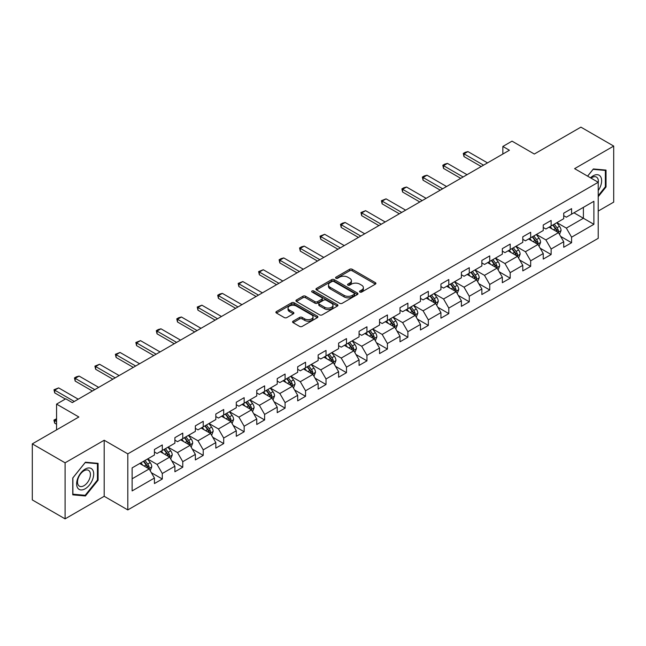<?xml version="1.0" encoding="UTF-8"?>
<svg xmlns="http://www.w3.org/2000/svg" width="646" height="646" viewBox="0 0 646 646"><rect width="100%" height="100%" fill="white"/><g stroke="black" fill="none" stroke-linecap="round" stroke-linejoin="round"><path stroke-width="0.97" d="M359.903 292.049A1.276 0.735 0 0 0 361.703 292.049L375.383 284.143A1.825 1.05 0 0 0 375.915 283.4A1.825 1.05 0 0 0 375.383 282.657L352.207 269.277A1.825 1.05 0 0 0 349.631 269.277L335.952 277.174A1.276 0.735 0 0 0 335.573 277.699A1.276 0.735 0 0 0 335.952 278.216A1.276 0.735 0 0 0 337.753 278.216L339.521 277.199A5.83 3.367 0 0 1 347.766 277.199L349.696 278.313A5.83 3.367 0 0 1 351.4 280.687A5.83 3.367 0 0 1 349.696 283.069L347.928 284.087A1.276 0.735 0 0 0 347.548 284.611A1.276 0.735 0 0 0 347.928 285.128A1.276 0.735 0 0 0 349.728 285.128L351.497 284.111A5.83 3.367 0 0 1 359.741 284.111L361.671 285.225A5.83 3.367 0 0 1 363.375 287.599A5.83 3.367 0 0 1 361.671 289.981L359.903 291.007A1.276 0.735 0 0 0 359.523 291.524A1.276 0.735 0 0 0 359.903 292.049L359.903 291.007M293.106 321.167A1.825 1.05 0 0 0 292.565 321.91A1.825 1.05 0 0 0 293.106 322.653L299.607 326.408A1.825 1.05 0 0 0 302.183 326.408L317.372 317.638A1.825 1.05 0 0 0 317.905 316.895A1.825 1.05 0 0 0 317.372 316.152L294.196 302.772A1.825 1.05 0 0 0 291.621 302.772L276.431 311.542A1.825 1.05 0 0 0 275.89 312.284A1.825 1.05 0 0 0 276.431 313.027L284.28 317.566A1.825 1.05 0 0 0 286.856 317.566L293.357 313.811A1.825 1.05 0 0 0 293.89 313.068A1.825 1.05 0 0 0 293.357 312.325L289.465 310.072A4.869 2.81 0 0 1 288.035 308.085A4.869 2.81 0 0 1 291.047 305.485A4.869 2.81 0 0 1 296.353 306.099L311.614 314.909A4.869 2.81 0 0 1 313.035 316.895A4.869 2.81 0 0 1 310.032 319.495A4.869 2.81 0 0 1 304.726 318.882L302.183 317.412A1.825 1.05 0 0 0 299.607 317.412L293.106 321.167L293.106 322.653M598.22 211.064L613.7 202.125L613.7 146.077L580.907 127.141L534.331 154.031L512.036 141.151L502.854 146.456L509.411 150.243L72.312 402.603L65.755 398.816L56.565 404.113L56.565 429.865M65.093 462.811L65.093 518.859L104.192 496.29L104.192 440.241L65.093 462.811L32.3 443.875L78.869 416.993L56.565 404.113M104.192 440.241L127.803 453.872L598.22 182.277L598.22 238.326L127.803 509.92L127.803 453.872M613.7 146.077L574.609 168.646L598.22 182.277M339.651 303.289A1.825 1.05 0 0 0 342.227 303.289L357.424 294.519A1.825 1.05 0 0 0 357.957 293.777A1.825 1.05 0 0 0 357.424 293.034L334.24 279.645A1.825 1.05 0 0 0 331.664 279.645L316.475 288.423A1.825 1.05 0 0 0 315.942 289.166A1.825 1.05 0 0 0 316.475 289.909L339.651 303.289M312.543 292.323A1.276 0.735 0 0 1 313.835 292.501L313.835 290.983L337.398 304.589A1.825 1.05 0 0 1 337.931 305.332A1.825 1.05 0 0 1 337.398 306.075L322.201 314.852A1.825 1.05 0 0 1 319.625 314.852L296.449 301.464L296.449 299.978A1.825 1.05 0 0 0 295.916 300.721A1.825 1.05 0 0 0 296.449 301.464M296.449 299.978L302.95 296.223A1.825 1.05 0 0 1 305.526 296.223L314.925 301.65A1.825 1.05 0 0 0 317.501 301.65L321.821 299.163A1.825 1.05 0 0 0 322.354 298.42A1.825 1.05 0 0 0 321.821 297.677L312.034 292.024A1.276 0.735 0 0 1 311.655 291.507A1.276 0.735 0 0 1 312.446 290.829A1.276 0.735 0 0 1 313.835 290.983M65.093 518.859L32.3 499.923L32.3 443.875M151.35 472.694L162.299 479.017L162.299 473.494L174.896 466.218L174.896 471.75L182.77 467.203L182.77 461.672L195.358 454.404L195.358 459.936L203.232 455.39L203.232 449.858L215.821 442.591L215.821 448.122L223.694 443.576L223.694 438.045L236.291 430.777L236.291 436.3L244.156 431.762L244.156 426.231L256.753 418.963L256.753 424.487L264.626 419.94L264.626 414.417L277.215 407.142L277.215 412.673L285.088 408.127L285.088 402.603L297.685 395.328L297.685 400.859L305.55 396.313L305.55 390.782L318.147 383.514L318.147 389.045L326.02 384.499L326.02 378.968L338.609 371.7L338.609 377.232L346.482 372.685L346.482 367.154L359.079 359.887L359.079 365.41L366.944 360.872L366.944 355.34L379.541 348.073L379.541 353.596L387.414 349.05L387.414 343.527L400.003 336.251L400.003 341.782L407.876 337.236L407.876 331.713L420.465 324.437L420.465 329.969L428.338 325.423L428.338 319.891L440.935 312.624L440.935 318.155L448.8 313.609L448.8 308.077L461.397 300.81L461.397 306.341L469.271 301.795L469.271 296.264L481.859 288.996L481.859 294.519L489.733 289.981L489.733 284.45L502.33 277.182L502.33 282.706L510.195 278.168L510.195 272.636L522.792 265.361L522.792 270.892L530.665 266.346L530.665 260.822L543.254 253.547L543.254 259.078L551.127 254.532L551.127 249.001L563.716 241.733L563.716 247.265L571.589 242.718L571.589 237.187L593.892 224.315L593.892 201.294L583.395 207.35L583.395 218.259L593.892 224.315M162.299 479.017L154.434 483.563L154.434 478.032L132.131 490.912L132.131 467.882L154.434 455.01L154.434 449.479L162.299 444.941L162.299 450.464L174.896 443.196L174.896 437.665L182.77 433.119L182.77 438.65L195.358 431.383L195.358 425.851L203.232 421.305L203.232 426.836L215.821 419.569L215.821 414.038L223.694 409.491L223.694 415.023L236.291 407.747L236.291 402.224L244.156 397.678L244.156 403.209L256.753 395.933L256.753 390.402L264.626 385.864L264.626 391.387L277.215 384.12L277.215 378.588L285.088 374.05L285.088 379.573L297.685 372.306L297.685 366.775L305.55 362.228L305.55 367.76L318.147 360.492L318.147 354.961L326.02 350.415L326.02 355.946L338.609 348.678L338.609 343.147L346.482 338.601L346.482 344.132L359.079 336.857L359.079 331.333L366.944 326.787L366.944 332.319L379.541 325.043L379.541 319.52L387.414 314.973L387.414 320.497L400.003 313.229L400.003 307.698L407.876 303.16L407.876 308.683L420.465 301.416L420.465 295.884L428.338 291.338L428.338 296.869L440.935 289.602L440.935 284.07L448.8 279.524L448.8 285.056L461.397 277.788L461.397 272.257L469.271 267.71L469.271 273.242L481.859 265.966L481.859 260.443L489.733 255.897L489.733 261.428L502.33 254.153L502.33 248.629L510.195 244.083L510.195 249.606L522.792 242.339L522.792 236.807L530.665 232.269L530.665 237.793L543.254 230.525L543.254 224.994L551.127 220.447L551.127 225.979L563.716 218.711L563.716 213.18L571.589 208.634L571.589 214.165L593.892 201.294M160.2 451.675L169.648 457.134L157.051 464.401L147.611 458.951M154.434 451.982L157.051 453.492L162.299 450.464M157.051 464.401L162.299 473.494M169.648 457.134L174.896 466.218M180.67 439.861L190.11 445.312L177.521 452.588L168.073 447.137M174.896 440.168L177.521 441.678L182.77 438.65M177.521 452.588L182.77 461.672M190.11 445.312L195.358 454.404M201.132 428.048L210.58 433.498L197.983 440.774L188.535 435.315M195.358 428.355L197.983 429.865L203.232 426.836M197.983 440.774L203.232 449.858M210.58 433.498L215.821 442.591M221.594 416.234L231.042 421.685L218.445 428.96L209.005 423.501M215.821 416.533L218.445 418.051L223.694 415.023M218.445 428.96L223.694 438.045M231.042 421.685L236.291 430.777M242.064 404.42L251.504 409.871L238.915 417.138L229.467 411.688M236.291 404.719L238.915 406.237L244.156 403.209M238.915 417.138L244.156 426.231M251.504 409.871L256.753 418.963M262.526 392.606L271.974 398.057L259.377 405.325L249.929 399.874M256.753 392.905L259.377 394.423L264.626 391.387M259.377 405.325L264.626 414.417M271.974 398.057L277.215 407.142M282.988 380.785L292.436 386.243L279.839 393.511L270.399 388.06M277.215 381.092L279.839 382.602L285.088 379.573M279.839 393.511L285.088 402.603M292.436 386.243L297.685 395.328M303.45 368.971L312.898 374.43L300.309 381.697L290.861 376.247M297.685 369.278L300.309 370.788L305.55 367.76M300.309 381.697L305.55 390.782M312.898 374.43L318.147 383.514M323.921 357.157L333.36 362.608L320.771 369.883L311.324 364.425M318.147 357.464L320.771 358.974L326.02 355.946M320.771 369.883L326.02 378.968M333.36 362.608L338.609 371.7M344.383 345.344L353.83 350.794L341.233 358.07L331.786 352.611M338.609 345.642L341.233 347.16L346.482 344.132M341.233 358.07L346.482 367.154M353.83 350.794L359.079 359.887M364.845 333.53L374.292 338.98L361.695 346.248L352.256 340.797M359.079 333.829L361.695 335.347L366.944 332.319M361.695 346.248L366.944 355.34M374.292 338.98L379.541 348.073M385.315 321.716L394.754 327.167L382.166 334.434L372.718 328.984M379.541 322.015L382.166 323.533L387.414 320.497M382.166 334.434L387.414 343.527M394.754 327.167L400.003 336.251M405.777 309.894L415.225 315.353L402.628 322.62L393.18 317.17M400.003 310.201L402.628 311.711L407.876 308.683M402.628 322.62L407.876 331.713M415.225 315.353L420.465 324.437M426.239 298.081L435.687 303.539L423.09 310.807L413.65 305.356M420.465 298.387L423.09 299.897L428.338 296.869M423.09 310.807L428.338 319.891M435.687 303.539L440.935 312.624M446.701 286.267L456.149 291.717L443.56 298.993L434.112 293.534M440.935 286.574L443.56 288.084L448.8 285.056M443.56 298.993L448.8 308.077M456.149 291.717L461.397 300.81M467.171 274.453L476.611 279.904L464.022 287.179L454.574 281.721M461.397 274.752L464.022 276.27L469.271 273.242M464.022 287.179L469.271 296.264M476.611 279.904L481.859 288.996M487.633 262.639L497.081 268.09L484.484 275.358L475.036 269.907M481.859 262.938L484.484 264.456L489.733 261.428M484.484 275.358L489.733 284.45M497.081 268.09L502.33 277.182M508.095 250.826L517.543 256.276L504.946 263.544L495.506 258.093M502.33 251.124L504.946 252.643L510.195 249.606M504.946 263.544L510.195 272.636M517.543 256.276L522.792 265.361M528.565 239.004L538.005 244.463L525.416 251.73L515.968 246.279M522.792 239.311L525.416 240.829L530.665 237.793M525.416 251.73L530.665 260.822M538.005 244.463L543.254 253.547M549.027 227.19L558.475 232.649L545.878 239.916L536.43 234.466M543.254 227.497L545.878 229.007L551.127 225.979M545.878 239.916L551.127 249.001M558.475 232.649L563.716 241.733M573.955 212.8L583.395 218.259L566.34 228.103L556.9 222.644M563.716 215.683L566.34 217.193L571.589 214.165M566.34 228.103L571.589 237.187M104.192 496.29L127.803 509.92M502.854 146.456L502.854 154.031M132.131 478.791L149.186 468.948L139.738 463.489M149.186 468.948L154.434 478.032M560.639 236.396L571.589 242.718M540.169 248.209L551.127 254.532M519.707 260.023L530.665 266.346M499.245 271.837L510.195 278.168M478.783 283.659L489.733 289.981M458.313 295.472L469.271 301.795M437.851 307.286L448.8 313.609M417.389 319.1L428.338 325.423M396.919 330.913L407.876 337.236M376.457 342.727L387.414 349.05M355.994 354.541L366.944 360.872M335.524 366.363L346.482 372.685M315.062 378.176L326.02 384.499M294.6 389.99L305.55 396.313M274.138 401.804L285.088 408.127M253.668 413.618L264.626 419.94M233.206 425.431L244.156 431.762M212.744 437.253L223.694 443.576M192.274 449.067L203.232 455.39M171.812 460.881L182.77 467.203M598.22 196.683L606.029 186.969L606.029 170.092L593.367 168.961L587.594 176.14M72.772 494.844L85.425 495.975L98.087 480.228L98.087 463.343L85.425 462.213L72.772 477.967L72.772 494.844M605.367 186.589L606.029 186.969M97.433 479.849L98.087 480.228M84.093 495.199L85.425 495.975M360.411 292.226L361.671 291.499A5.83 3.367 0 0 0 363.375 289.117L363.375 287.599M351.4 280.687L351.4 282.205A5.83 3.367 0 0 1 349.696 284.579L348.436 285.314M375.383 282.657L375.383 284.143L352.207 270.795A1.825 1.05 0 0 0 349.631 270.795L336.461 278.394M357.399 294.528L334.24 281.163A1.825 1.05 0 0 0 331.664 281.163L316.5 289.925M354.202 294.293A1.276 0.735 0 0 0 354.573 293.777A1.276 0.735 0 0 0 354.202 293.252L333.853 281.511A1.276 0.735 0 0 0 332.052 281.511L330.187 282.585A5.83 3.367 0 0 0 328.483 284.967A5.83 3.367 0 0 0 330.187 287.341L344.092 295.375A5.83 3.367 0 0 0 352.336 295.375L354.202 294.293L354.202 295.811A1.276 0.735 0 0 0 354.573 295.287L354.573 293.777M328.483 284.967L328.483 286.477A5.83 3.367 0 0 0 330.187 288.859L330.187 287.341M354.202 295.811L352.336 296.885A5.83 3.367 0 0 1 344.092 296.885L330.187 288.859M296.474 301.48L302.95 297.741L302.95 296.223M322.354 298.42L322.354 299.938A1.825 1.05 0 0 1 321.821 300.681L317.501 303.168A1.825 1.05 0 0 1 314.925 303.168L305.526 297.741A1.825 1.05 0 0 0 302.95 297.741M313.835 292.501L337.374 306.091M324.68 307.286A4.869 2.81 0 0 0 329.993 307.892A4.869 2.81 0 0 0 332.997 305.3A4.869 2.81 0 0 0 331.568 303.305L326.198 300.204A1.825 1.05 0 0 0 323.622 300.204L319.31 302.691A1.825 1.05 0 0 0 318.777 303.434A1.825 1.05 0 0 0 319.31 304.177L324.68 307.286L324.68 308.796A4.869 2.81 0 0 0 329.993 309.41A4.869 2.81 0 0 0 332.997 306.81L332.997 305.3M318.777 303.434L318.777 304.952A1.825 1.05 0 0 0 319.31 305.695L319.31 304.177M324.68 308.796L319.31 305.695M313.035 316.895L313.035 318.405A4.869 2.81 0 0 1 310.032 321.005A4.869 2.81 0 0 1 304.726 320.4L302.183 318.93A1.825 1.05 0 0 0 299.607 318.93L293.131 322.669M288.035 308.085L288.035 309.595A4.869 2.81 0 0 0 289.465 311.59L289.465 310.072M293.332 313.819L289.465 311.59M317.348 317.654L294.196 304.282A1.825 1.05 0 0 0 291.621 304.282L276.456 313.044L276.431 311.542M559.509 234.441L561.067 230.509A4.918 2.842 -120 0 0 559.501 226.326L556.795 222.709M552.072 228.95L550.231 226.496M557.708 232.205L558.419 230.719A4.918 2.842 -120 0 0 557.005 227.763L554.3 224.146M553.065 224.856L556.069 228.87A2.503 1.445 60 0 1 556.529 229.629L558.419 230.719M552.726 225.058L555.431 228.668A4.918 2.842 60 0 1 556.844 231.631M483.563 165.166L463.998 153.861L463.998 156.59L463.271 153.449L465.241 152.311L467.93 151.592L487.504 162.889M481.205 166.523L463.998 156.59M467.93 151.592L463.998 153.861L463.271 153.449M598.22 190.61A12.056 6.961 120 0 0 600.489 186.347A12.056 6.961 120 0 0 599.738 175.672A12.056 6.961 120 0 0 590.492 177.82M604.559 169.963L605.367 170.431L605.367 186.783L598.22 195.681M587.618 176.156L593.101 169.333L605.367 170.431M598.22 182.923A9.133 5.273 120 0 0 596.476 177.093A9.133 5.273 120 0 0 591.025 178.126M85.167 488.788A12.056 6.961 120 0 0 93.694 474.019A12.056 6.961 120 0 0 85.167 469.101A12.056 6.961 120 0 0 76.64 483.87A12.056 6.961 120 0 0 85.167 488.788M83.972 485.711A9.133 5.273 120 0 0 89.931 477.66A9.133 5.273 120 0 0 88.534 470.345A9.133 5.273 120 0 0 83.972 470.797A9.133 5.273 120 0 0 78.004 478.848A9.133 5.273 120 0 0 79.41 486.163A9.133 5.273 120 0 0 83.972 485.711M72.901 477.846L85.167 462.593L97.433 463.683L97.433 480.043L85.167 495.296L72.901 494.198L72.877 477.83M96.617 463.214L97.433 463.683M539.047 246.255L540.605 242.323A4.918 2.842 -120 0 0 539.039 238.14L536.325 234.522M531.61 240.764L529.768 238.309M537.246 244.018L537.948 242.533A4.918 2.842 -120 0 0 536.543 239.577L533.838 235.96M532.603 236.67L535.607 240.683A2.503 1.445 60 0 1 536.067 241.442L537.948 242.533M532.264 236.872L534.969 240.49A4.918 2.842 60 0 1 536.374 243.445M518.577 258.069L520.143 254.136A4.918 2.842 -120 0 0 518.568 249.954L515.863 246.336M511.147 252.578L509.306 250.123M516.784 255.832L517.486 254.346A4.918 2.842 -120 0 0 516.081 251.391L513.368 247.781M512.141 248.492L515.145 252.497A2.503 1.445 60 0 1 515.597 253.256L517.486 254.346M511.793 248.686L514.507 252.303A4.918 2.842 60 0 1 515.912 255.259M463.101 176.98L443.527 165.675L443.527 168.404L442.809 165.263L444.779 164.124L447.468 163.406L467.042 174.703M460.743 178.344L443.527 168.404M447.468 163.406L443.527 165.675L442.809 165.263M442.639 188.793L423.065 177.497L423.065 180.218L422.347 177.077L424.309 175.938L426.998 175.219L446.572 186.524M440.273 190.158L423.065 180.218M426.998 175.219L423.065 177.497L422.347 177.077M498.114 269.883L499.673 265.958A4.918 2.842 -120 0 0 498.106 261.767L495.401 258.158M490.677 264.4L488.836 261.937M496.322 267.654L497.024 266.16A4.918 2.842 -120 0 0 495.611 263.205L492.906 259.595M491.679 260.306L494.683 264.311A2.503 1.445 60 0 1 495.135 265.078L497.024 266.16M491.331 260.5L494.037 264.117A4.918 2.842 60 0 1 495.45 267.073M477.652 281.704L479.211 277.772A4.918 2.842 -120 0 0 477.644 273.581L474.931 269.971M470.215 276.213L468.374 273.759M475.852 279.468L476.554 277.982A4.918 2.842 -120 0 0 475.149 275.018L472.444 271.409M471.209 272.119L474.212 276.125A2.503 1.445 60 0 1 474.673 276.892L476.554 277.982M470.869 272.313L473.575 275.931A4.918 2.842 60 0 1 474.98 278.886M457.19 293.518L458.749 289.586A4.918 2.842 -120 0 0 457.174 285.395L454.469 281.785M449.753 288.027L447.912 285.572M455.39 291.281L456.092 289.796A4.918 2.842 -120 0 0 454.687 286.84L451.982 283.223M450.747 283.933L453.75 287.946A2.503 1.445 60 0 1 454.203 288.705L456.092 289.796M450.407 284.135L453.112 287.745A4.918 2.842 60 0 1 454.518 290.7M422.177 200.607L402.603 189.31L402.603 192.032L401.877 188.89L403.847 187.752L406.536 187.033L426.11 198.338M419.811 201.972L402.603 192.032M406.536 187.033L402.603 189.31L401.877 188.89M401.707 212.421L382.133 201.124L382.133 203.853L381.415 200.704L386.074 198.855L405.648 210.152M399.349 213.786L382.133 203.853M386.074 198.855L382.133 201.124L381.415 200.704M381.245 224.235L361.671 212.938L361.671 215.667L360.952 212.518L365.612 210.669L385.178 221.966M378.887 225.599L361.671 215.667M365.612 210.669L361.671 212.938L360.952 212.518M360.783 236.056L341.209 224.751L341.209 227.481L340.49 224.34L342.453 223.201L345.142 222.482L364.715 233.779M358.417 237.413L341.209 227.481M345.142 222.482L341.209 224.751L340.49 224.34M340.313 247.87L320.747 236.565L320.747 239.295L320.02 236.153L324.68 234.296L344.253 245.593M337.955 249.235L320.747 239.295M324.68 234.296L320.747 236.565L320.02 236.153M319.851 259.684L300.277 248.387L300.277 251.108L299.558 247.967L301.529 246.829L304.218 246.11L323.783 257.415M317.493 261.049L300.277 251.108M304.218 246.11L300.277 248.387L299.558 247.967M299.389 271.498L279.815 260.201L279.815 262.922L279.096 259.781L281.058 258.642L283.747 257.924L303.321 269.229M297.023 272.862L279.815 262.922M283.747 257.924L279.815 260.201L279.096 259.781M278.919 283.311L259.353 272.014L259.353 274.744L258.626 271.595L263.285 269.737L282.859 281.042M276.561 284.676L259.353 274.744M263.285 269.737L259.353 272.014L258.626 271.595M258.457 295.125L238.883 283.828L238.883 286.558L238.164 283.408L242.823 281.559L262.397 292.856M256.099 296.49L238.883 286.558M242.823 281.559L238.883 283.828L238.164 283.408M237.994 306.947L218.421 295.642L218.421 298.371L217.702 295.23L219.664 294.091L222.353 293.373L241.927 304.67M235.629 308.303L218.421 298.371M222.353 293.373L218.421 295.642L217.702 295.23M217.532 318.761L197.959 307.456L197.959 310.185L197.232 307.044L201.891 305.187L221.465 316.483M215.166 320.125L197.959 310.185M201.891 305.187L197.959 307.456L197.232 307.044M197.062 330.574L177.497 319.277L177.497 321.999L176.77 318.858L178.74 317.719L181.429 317L201.003 328.305M194.704 331.939L177.497 321.999M181.429 317L177.497 319.277L176.77 318.858M176.6 342.388L157.026 331.091L157.026 333.812L156.308 330.671L158.278 329.533L160.967 328.814L180.533 340.119M174.242 343.753L157.026 333.812M160.967 328.814L157.026 331.091L156.308 330.671M156.138 354.202L136.564 342.905L136.564 345.626L135.846 342.485L140.497 340.628L160.071 351.933M153.772 355.566L136.564 345.626M140.497 340.628L136.564 342.905L135.846 342.485M135.668 366.016L116.102 354.719L116.102 357.448L115.376 354.299L120.035 352.45L139.609 363.746M133.31 367.38L116.102 357.448M120.035 352.45L116.102 354.719L115.376 354.299M115.206 377.837L95.632 366.532L95.632 369.262L94.914 366.12L99.573 364.263L119.139 375.56M112.848 379.194L95.632 369.262M99.573 364.263L95.632 366.532L94.914 366.12M94.744 389.651L75.17 378.346L75.17 381.075L74.451 377.934L76.414 376.796L79.103 376.077L98.677 387.374M92.378 391.016L75.17 381.075M79.103 376.077L75.17 378.346L74.451 377.934M74.282 401.465L54.708 390.16L54.708 392.889L53.981 389.748L58.641 387.891L78.214 399.188M65.359 399.042L54.708 392.889M58.641 387.891L54.708 390.16L53.981 389.748M436.72 305.332L438.279 301.399A4.918 2.842 -120 0 0 436.712 297.217L434.007 293.599M429.283 299.841L427.45 297.386M434.928 303.095L435.63 301.609A4.918 2.842 -120 0 0 434.225 298.654L431.512 295.036M430.284 295.747L433.288 299.76A2.503 1.445 60 0 1 433.741 300.519L435.63 301.609M429.937 295.949L432.65 299.558A4.918 2.842 60 0 1 434.055 302.522M416.258 317.146L417.817 313.213A4.918 2.842 -120 0 0 416.25 309.03L413.545 305.413M408.821 311.655L406.98 309.2M414.457 314.909L415.16 313.423A4.918 2.842 -120 0 0 413.755 310.468L411.05 306.85M409.814 307.561L412.818 311.574A2.503 1.445 60 0 1 413.279 312.333L415.16 313.423M409.475 307.762L412.18 311.38A4.918 2.842 60 0 1 413.593 314.336M395.796 328.959L397.355 325.027A4.918 2.842 -120 0 0 395.788 320.844L393.075 317.226M388.359 323.468L386.518 321.014M393.995 326.723L394.698 325.237A4.918 2.842 -120 0 0 393.293 322.281L390.588 318.672M389.352 319.382L392.356 323.388A2.503 1.445 60 0 1 392.808 324.147L394.698 325.237M389.013 319.576L391.718 323.194A4.918 2.842 60 0 1 393.123 326.149M375.326 340.773L376.893 336.849A4.918 2.842 -120 0 0 375.318 332.658L372.613 329.04M367.889 335.282L366.056 332.827M373.533 338.544L374.236 337.05A4.918 2.842 -120 0 0 372.831 334.095L370.118 330.486M368.89 331.196L371.894 335.201A2.503 1.445 60 0 1 372.346 335.968L374.236 337.05M368.543 331.39L371.256 335.008A4.918 2.842 60 0 1 372.661 337.963M354.864 352.587L356.422 348.662A4.918 2.842 -120 0 0 354.856 344.471L352.151 340.862M347.427 347.104L345.586 344.649M353.063 350.358L353.774 348.872A4.918 2.842 -120 0 0 352.361 345.909L349.656 342.299M348.428 343.01L351.424 347.015A2.503 1.445 60 0 1 351.884 347.782L353.774 348.872M348.081 343.204L350.786 346.821A4.918 2.842 60 0 1 352.199 349.777M334.402 364.409L335.96 360.476A4.918 2.842 -120 0 0 334.394 356.285L331.681 352.676M326.965 358.918L325.124 356.463M332.601 362.172L333.304 360.686A4.918 2.842 -120 0 0 331.899 357.731L329.194 354.113M327.958 354.824L330.962 358.837A2.503 1.445 60 0 1 331.422 359.596L333.304 360.686M327.619 355.025L330.324 358.635A4.918 2.842 60 0 1 331.729 361.59M313.932 376.222L315.498 372.29A4.918 2.842 -120 0 0 313.924 368.107L311.219 364.489M306.503 370.731L304.662 368.277M312.139 373.986L312.842 372.5A4.918 2.842 -120 0 0 311.437 369.544L308.723 365.927M307.496 366.637L310.5 370.651A2.503 1.445 60 0 1 310.952 371.41L312.842 372.5M307.149 366.839L309.862 370.449A4.918 2.842 60 0 1 311.267 373.412M293.47 388.036L295.028 384.104A4.918 2.842 -120 0 0 293.462 379.921L290.757 376.303M286.033 382.545L284.2 380.09M291.677 385.799L292.38 384.313A4.918 2.842 -120 0 0 290.966 381.358L288.261 377.74M287.034 378.451L290.038 382.464A2.503 1.445 60 0 1 290.49 383.223L292.38 384.313M286.687 378.653L289.392 382.262A4.918 2.842 60 0 1 290.805 385.226M273.008 399.85L274.566 395.917A4.918 2.842 -120 0 0 273 391.734L270.294 388.117M265.571 394.359L263.73 391.904M271.207 397.613L271.909 396.127A4.918 2.842 -120 0 0 270.504 393.172L267.799 389.554M266.564 390.273L269.568 394.278A2.503 1.445 60 0 1 270.028 395.037L271.909 396.127M266.225 390.467L268.93 394.084A4.918 2.842 60 0 1 270.335 397.04M252.546 411.663L254.104 407.731A4.918 2.842 -120 0 0 252.538 403.548L249.824 399.931M245.109 406.173L243.267 403.718M250.745 409.435L251.447 407.941A4.918 2.842 -120 0 0 250.042 404.985L247.337 401.376M246.102 402.087L249.106 406.092A2.503 1.445 60 0 1 249.558 406.851L251.447 407.941M245.763 402.28L248.468 405.898A4.918 2.842 60 0 1 249.873 408.853M232.075 423.477L233.634 419.553A4.918 2.842 -120 0 0 232.067 415.362L229.362 411.752M224.638 417.994L222.805 415.54M230.283 421.249L230.985 419.763A4.918 2.842 -120 0 0 229.58 416.799L226.867 413.19M225.64 413.9L228.644 417.905A2.503 1.445 60 0 1 229.096 418.673L230.985 419.763M225.292 414.094L228.006 417.712A4.918 2.842 60 0 1 229.411 420.667M211.613 435.299L213.172 431.367A4.918 2.842 -120 0 0 211.605 427.176L208.9 423.566M204.176 429.808L202.335 427.353M209.813 433.062L210.523 431.576A4.918 2.842 -120 0 0 209.11 428.621L206.405 425.003M205.17 425.714L208.174 429.727A2.503 1.445 60 0 1 208.634 430.486L210.523 431.576M204.83 425.916L207.536 429.525A4.918 2.842 60 0 1 208.949 432.481M191.151 447.113L192.71 443.18A4.918 2.842 -120 0 0 191.143 438.997L188.43 435.38M183.714 441.622L181.873 439.167M189.351 444.876L190.053 443.39A4.918 2.842 -120 0 0 188.648 440.435L185.943 436.817M184.708 437.528L187.711 441.541A2.503 1.445 60 0 1 188.164 442.3L190.053 443.39M184.368 437.73L187.074 441.339A4.918 2.842 60 0 1 188.479 444.295M170.681 458.926L172.248 454.994A4.918 2.842 -120 0 0 170.673 450.811L167.968 447.193M163.252 453.435L161.411 450.981M168.889 456.69L169.591 455.204A4.918 2.842 -120 0 0 168.186 452.248L165.473 448.631M164.245 449.341L167.249 453.355A2.503 1.445 60 0 1 167.702 454.114L169.591 455.204M163.898 449.543L166.611 453.153A4.918 2.842 60 0 1 168.017 456.116M150.219 470.74L151.778 466.808A4.918 2.842 -120 0 0 150.211 462.625L147.506 459.007M142.782 465.249L140.941 462.794M148.427 468.503L149.129 467.018A4.918 2.842 -120 0 0 147.716 464.062L145.011 460.445M143.783 461.163L146.787 465.168A2.503 1.445 60 0 1 147.24 465.928L149.129 467.018M143.436 461.357L146.141 464.975A4.918 2.842 60 0 1 147.554 467.93M56.565 419.383L54.708 420.457L56.565 421.531M54.708 423.187L53.981 420.498L53.981 420.045L54.708 420.457L54.708 423.187L56.565 424.26M53.981 420.045L56.565 418.745M361.671 291.499L361.671 289.981M347.928 285.128L347.928 284.087M349.696 284.579L349.696 283.069M335.952 278.216L335.952 277.174M349.631 270.795L349.631 269.277M352.207 270.795L352.207 269.277M316.475 289.909L316.475 288.423M331.664 281.163L331.664 279.645M334.24 281.163L334.24 279.645M357.424 294.519L357.424 293.034M344.092 296.885L344.092 295.375M352.336 296.885L352.336 295.375M305.526 297.741L305.526 296.223M314.925 303.168L314.925 301.65M317.501 303.168L317.501 301.65M321.821 300.681L321.821 299.163M337.398 306.075L337.398 304.589M299.607 318.93L299.607 317.412M302.183 318.93L302.183 317.412M304.726 320.4L304.726 318.882M293.357 313.811L293.357 312.325M291.621 304.282L291.621 302.772M294.196 304.282L294.196 302.772M317.372 317.638L317.372 316.152M557.991 232.366L561.035 230.606M557.005 227.763L559.501 226.326M553.509 229.782L555.431 228.668M537.52 244.18L540.573 242.42M536.543 239.577L539.039 238.14M533.047 241.596L534.969 240.49M517.058 255.994L520.111 254.233M516.081 251.391L518.568 249.954M512.585 253.41L514.507 252.303M496.596 267.807L499.641 266.047M495.611 263.205L498.106 261.767M492.115 265.223L494.037 264.117M476.126 279.629L479.179 277.861M475.149 275.018L477.644 273.581M471.653 277.037L473.575 275.931M455.664 291.443L458.717 289.683M454.687 286.84L457.174 285.395M451.191 288.859L453.112 287.745M435.202 303.257L438.246 301.496M434.225 298.654L436.712 297.217M430.72 300.673L432.65 299.558M414.732 315.07L417.784 313.31M413.755 310.468L416.25 309.03M410.258 312.486L412.18 311.38M394.27 326.884L397.322 325.124M393.293 322.281L395.788 320.844M389.796 324.3L391.718 323.194M373.808 338.698L376.86 336.937M372.831 334.095L375.318 332.658M369.334 336.114L371.256 335.008M353.346 350.512L356.39 348.751M352.361 345.909L354.856 344.471M348.864 347.928L350.786 346.821M332.876 362.333L335.928 360.573M331.899 357.731L334.394 356.285M328.402 359.749L330.324 358.635M312.414 374.147L315.466 372.387M311.437 369.544L313.924 368.107M307.94 371.563L309.862 370.449M291.952 385.961L294.996 384.2M290.966 381.358L293.462 379.921M287.47 383.377L289.392 382.262M271.481 397.774L274.534 396.014M270.504 393.172L273 391.734M267.008 395.19L268.93 394.084M251.019 409.588L254.072 407.828M250.042 404.985L252.538 403.548M246.546 407.004L248.468 405.898M230.557 421.402L233.61 419.642M229.58 416.799L232.067 415.362M226.076 418.818L228.006 417.712M210.095 433.224L213.14 431.463M209.11 428.621L211.605 427.176M205.614 430.64L207.536 429.525M189.625 445.037L192.678 443.277M188.648 440.435L191.143 438.997M185.152 442.453L187.074 441.339M169.163 456.851L172.216 455.091M168.186 452.248L170.673 450.811M164.69 454.267L166.611 453.153M148.701 468.665L151.745 466.905M147.716 464.062L150.211 462.625M144.219 466.081L146.141 464.975"/></g></svg>
